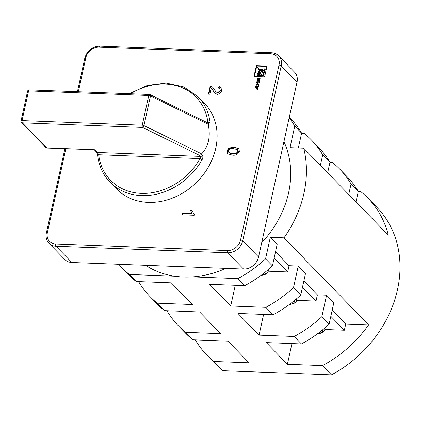 <?xml version="1.0" encoding="UTF-8"?>
<svg xmlns="http://www.w3.org/2000/svg" width="421" height="421" viewBox="0 0 421 421"><rect width="100%" height="100%" fill="white"/><g stroke="black" fill="none" stroke-linecap="round" stroke-linejoin="round"><path stroke-width="0.63" d="M210.158 122.895C210.3 124.758 209.958 125.39 209.126 124.79L208.1 123.737L208.163 124.206C210.774 136.446 208.6 146.34 201.638 153.886L201.385 154.26L202.412 155.317C203.138 156.412 203.006 157.922 202.033 159.848A1.705 0.31 -150.4 0 0 200.038 158.601A59.629 49.61 -44.2 0 1 141.288 193.376A59.629 49.61 -44.2 0 1 98.677 154.728L97.398 152.455L200.685 156.401L200.038 158.601L98.677 154.728A1.705 0.8 173.2 0 0 97.646 155.612C98.967 166.079 103.082 174.925 109.997 182.14L116.585 188.918A61.334 51.025 -44.2 0 0 148.192 202.39A61.334 51.025 -44.2 0 0 208.616 166.642A61.334 51.025 -44.2 0 0 204.527 103.398L197.938 96.62A61.334 51.025 135.8 0 1 210.158 122.895A1.705 0.8 173.2 0 0 207.937 122.674L207.9 123.595M225.877 268.387A95.409 79.374 135.8 0 1 192.481 276.876A95.409 79.374 135.8 0 1 183.503 277.007A95.409 79.374 135.8 0 1 174.731 276.197L129.326 274.46A112.449 93.551 135.8 0 1 122.122 267.924A112.449 93.551 135.8 0 1 118.806 264.299M283.922 141.666A95.409 79.374 135.8 0 1 261.699 242.749M339.631 169.016L346.883 176.467A112.449 93.551 135.8 0 1 358.282 191.444L351.035 183.988A112.449 93.551 -44.2 0 0 339.631 169.016A112.449 93.551 -44.2 0 0 332.427 162.474L329.927 162.38M311.293 139.872L318.544 147.329A112.449 93.551 135.8 0 1 329.943 162.301L322.697 154.849A112.449 93.551 -44.2 0 0 311.293 139.872A112.449 93.551 -44.2 0 0 304.088 133.336L301.589 133.241M289.29 117.249L290.206 118.185A112.449 93.551 135.8 0 1 301.604 133.162L294.753 126.111A112.449 93.551 135.8 0 0 289.164 117.838M324.791 329.49L344.346 330.238L345.72 323.986L368.617 324.865L283.996 237.844A112.449 93.551 135.8 0 0 303.709 148.181L388.33 235.202A112.449 93.551 -44.2 0 0 367.97 198.154A112.449 93.551 -44.2 0 0 360.765 191.618L358.266 191.523M368.617 324.865A112.449 93.551 135.8 0 1 322.507 365.628L331.469 374.848L222.909 370.696A112.449 93.551 135.8 0 1 215.699 364.16L206.737 354.94A112.449 93.551 135.8 0 1 195.291 339.889M367.97 198.154L376.932 207.374A112.449 93.551 135.8 0 1 331.469 374.848M303.709 148.181L290.016 147.66L294.753 126.111M283.996 237.844L270.303 237.323L265.562 258.868A112.449 93.551 135.8 0 1 237.886 278.613L192.481 276.876M174.731 276.197A95.409 79.374 135.8 0 1 145.592 265.319M320.392 165.337L322.697 154.849M301.604 133.162L298.347 147.976M358.282 191.444L355.977 201.933M348.725 194.476L351.035 183.988M329.943 162.301L327.638 172.789M301.415 343.941A112.449 93.551 -44.2 0 0 329.096 324.202L321.844 316.745A112.449 93.551 135.8 0 1 294.168 336.49L301.415 343.941L266.298 342.599L287.39 364.286L322.507 365.628M273.076 314.803A112.449 93.551 -44.2 0 0 300.757 295.058L293.505 287.601A112.449 93.551 135.8 0 1 265.83 307.346L273.076 314.803L237.96 313.461L259.052 335.148L294.168 336.49M178.399 325.801L185.65 333.253A112.449 93.551 -44.2 0 0 192.855 339.794L185.608 332.337A112.449 93.551 135.8 0 1 178.399 325.801A112.449 93.551 135.8 0 1 167 310.824L167.016 310.745M150.065 296.658L157.312 304.115A112.449 93.551 -44.2 0 0 164.516 310.651L157.27 303.199A112.449 93.551 135.8 0 1 150.065 296.658A112.449 93.551 135.8 0 1 138.662 281.686L138.677 281.607M122.122 267.924L128.973 274.971A112.449 93.551 -44.2 0 0 136.178 281.512L129.326 274.46M235.265 285.296L230.713 306.004L209.621 284.317L244.738 285.659A112.449 93.551 -44.2 0 0 272.419 265.914L265.562 258.868M244.738 285.659L237.886 278.613M222.909 370.696L213.947 361.481A112.449 93.551 135.8 0 1 206.737 354.94M213.947 361.481L249.058 362.823L227.971 341.136L192.855 339.794M321.844 316.745L326.58 295.2L333.832 302.652L329.096 324.202M291.942 343.583L287.39 364.286M185.608 332.337L220.725 333.679L199.633 311.993L164.516 310.651M268.114 271.203L287.669 271.95L289.043 265.704L298.242 266.056L305.493 273.513L300.757 295.058M296.452 300.347L316.008 301.094L317.381 294.847L326.58 295.2M263.604 314.44L259.052 335.148M157.27 303.199L192.386 304.541L171.294 282.854L136.178 281.512M317.381 294.847L303.862 280.939M345.72 323.986L332.201 310.082M270.303 237.323L277.155 244.369L272.419 265.914M289.043 265.704L275.523 251.8M293.505 287.601L298.242 266.056M230.713 306.004L265.83 307.346M211.342 88.121L210 94.23L208.427 94.172L210.221 86L211.274 86.21L212.763 87.226L215.994 91.904L217.678 92.746L220.162 90.547L219.778 88.584L218.483 88.094L218.994 86.5L220.967 87.368L221.572 90.636C221.009 92.936 219.599 94.178 217.341 94.351L214.773 93.12L211.968 88.752M256.357 65.623L253.968 76.49L264.614 76.901L267.003 66.029L256.357 65.623L256.752 66.029L254.447 76.511M258.426 86.194L255.826 86.1L255.573 87.247L256.752 87.294L256.352 89.12L256.726 89.131L257.126 87.31L257.773 87.331L257.331 89.363L257.726 89.378L258.426 86.194M257.699 82.874L256.226 84.284L255.963 85.484L257.41 84.547L258.541 85.621L258.81 84.41L257.999 83.426L258.12 82.89L259.141 82.926L259.394 81.774L256.742 81.937L256.547 82.826L258.041 83.226M258.804 84.416L257.999 83.426M258.489 79.306L258.084 81.164L258.494 81.179L258.904 79.322L259.515 79.343L259.068 81.385L259.478 81.4L260.178 78.222L258.278 78.148A1.31 1.089 -44.2 0 0 257.841 78.211L256.884 81.3L257.278 81.316L257.726 79.274L258.831 79.653M228.756 148.118L234.044 147.092L238.796 148.534L239.381 151.339C237.976 154.365 235.607 155.617 232.287 155.102L227.55 153.676L226.961 150.86L228.756 148.118L229.15 148.524L234.439 147.503L234.044 147.092M194.17 215.268L181.904 214.799L182.256 213.2L191.813 213.563L190.639 210.611L192.087 210.663L193.686 213.668L194.397 214.236L194.17 215.268M71.833 262.499L243.543 269.061L227.729 252.8L56.019 246.238L71.833 262.499A13.63 11.341 135.8 0 1 64.813 259.504L48.994 243.243A13.63 11.341 135.8 0 0 56.019 246.238A1.705 0.742 92.2 0 1 55.704 243.996L227.414 250.558A11.925 9.92 -44.2 0 0 240.549 240.033L279.012 65.087A11.925 9.92 -44.2 0 0 270.687 53.741L98.977 47.178A11.925 9.92 -44.2 0 0 85.842 57.703L78.353 91.762M258.557 257.036L297.021 82.084L281.207 65.823L242.738 240.77L258.557 257.036A13.63 11.341 135.8 0 1 243.543 269.061M98.977 47.178A1.705 0.742 92.2 0 1 99.698 46.152L271.408 52.714C274.329 52.857 276.765 53.899 278.713 55.851L294.526 72.117A13.63 11.341 135.8 0 1 297.021 82.084M208.1 123.737L207.558 122.795L150.165 94.657A1.705 1.705 0 0 0 149.481 94.483A1.705 0.742 92.2 0 0 148.76 95.504L28.581 90.915L22.055 120.59L142.235 125.184L148.76 95.504A1.705 0.589 -167.6 0 1 150.481 95.93A1.705 0.926 -63.9 0 0 150.165 94.657M208.163 124.206L150.481 95.93L143.956 125.605A1.705 0.926 116.1 0 1 142.551 127.426L22.371 122.832L46.752 147.908L94.762 149.744L47.031 148.05A1.705 0.742 92.2 0 1 46.752 147.908A1.705 1.416 135.8 0 1 45.878 147.534A1.705 1.705 0 0 0 47.031 148.05M201.385 154.26L199.812 155.502L142.551 127.426A1.705 0.742 92.2 0 1 142.235 125.184A1.705 0.589 -167.6 0 1 143.956 125.605L201.638 153.886M234.439 147.503L238.965 148.724M227.766 153.881L227.356 151.271L226.961 150.86M227.356 151.271L229.15 148.524M228.84 152.586L229.234 152.991L233.039 153.907C235.365 154.396 237.144 153.649 238.365 151.671L237.497 149.571L233.697 148.697C231.382 148.208 229.603 148.95 228.371 150.918L228.84 152.586L232.639 153.502C234.971 153.991 236.749 153.244 237.97 151.265L237.497 149.571M238.365 151.671L237.97 151.265M233.039 153.907L232.639 153.502M260.094 78.606L258.673 78.553A1.31 1.089 -44.2 0 0 258.236 78.616L257.81 79.28M259.852 79.695L259.515 79.343M259.31 82.163L257.889 82.106L257.136 82.342L257.026 82.848M257.136 82.342L256.742 81.937M257.889 82.106L257.494 81.7M258.552 84.158L258.394 83.832L258.552 84.158M258.031 83.563L256.526 85.121M256.621 84.689L256.226 84.284M257.778 83.942L257.384 83.537M258.026 83.59L257.631 83.184M258.099 87.668L257.773 87.331M257.063 87.615L256.752 87.294M258.336 86.584L256.221 86.505L256.052 87.268M256.221 86.505L255.826 86.1M266.919 66.418L256.752 66.029M260.925 70.018L264.977 70.533L265.277 69.165L264.883 68.76L260.531 69.581L264.583 70.128L264.883 68.76M264.425 73.049L264.767 71.486L264.372 71.081L259.678 69.465L264.425 73.049L264.03 72.644L264.372 71.081M261.604 71.938L257.536 67.392L261.915 75.233L263.446 75.291L263.788 73.733L261.425 71.759L257.663 67.265M261.915 75.233L262.309 75.638L263.841 75.701L264.183 74.138L263.788 73.733M261.236 75.601L259.057 69.991L259.31 75.133L259.71 75.543L261.236 75.601L259.441 70.391M258.773 75.506L258.373 75.096L258.92 70.87L257.031 75.049L257.431 75.454L258.773 75.506L259.404 72.044M257.031 75.049L258.373 75.096M259.31 75.133L260.841 75.191M259.057 69.991L259.452 70.402M263.841 75.701L263.446 75.291M259.689 69.497L264.03 72.644M264.977 70.533L264.583 70.128M208.905 94.188L210.616 86.405L210.221 86M210.616 86.405L211.674 86.615L211.274 86.21M211.674 86.615L212.958 87.442M215.994 91.904L217.678 92.746M218.073 93.157L220.557 90.952L220.162 90.547M220.557 90.952L219.778 88.584M218.988 88.163L219.388 86.905L218.994 86.5M219.388 86.905L221.157 87.589M214.978 93.32L213.068 90.689M213.468 91.099L211.737 88.526M182.382 214.821L182.651 213.605L182.256 213.2M182.651 213.605L192.208 213.968L191.813 213.563M192.208 213.968L190.639 210.611M191.034 211.016L192.202 211.063M193.686 213.668L194.37 214.347M287.669 271.95L274.15 258.047M316.008 301.094L302.488 287.185M344.346 330.238L330.822 316.329M202.033 159.848A61.334 51.025 135.8 0 1 141.603 195.612A61.334 51.025 135.8 0 1 109.997 182.14M324.507 328.259A16.014 5.52 12.4 0 1 324.733 329.764L325.191 327.675M296.168 299.115A16.014 5.52 12.4 0 1 296.395 300.62L296.852 298.536M267.83 269.972A16.014 5.52 12.4 0 1 268.056 271.482L268.514 269.393M261.278 275.171A14.314 4.931 -167.6 0 0 265.94 271.545M289.616 304.315A14.314 4.931 -167.6 0 0 294.279 300.683M317.95 333.458A14.314 4.931 -167.6 0 0 322.618 329.827M65.818 148.766L47.373 232.65A11.925 9.92 -44.2 0 0 55.704 243.996M202.412 155.317A1.705 1.416 135.8 0 1 200.685 156.401L199.812 155.502M94.762 149.744L97.398 152.455A1.705 1.416 135.8 0 1 96.52 152.081L96.52 152.081C96.493 151.46 97.825 155.296 97.646 155.612M207.269 122.653L207.937 122.674A59.629 49.61 -44.2 0 0 130.684 93.762M278.713 55.851A13.63 11.341 135.8 0 1 281.207 65.823A1.705 0.589 -167.6 0 0 279.012 65.087M240.549 240.033A1.705 0.589 -167.6 0 1 242.738 240.77A13.63 11.341 135.8 0 1 227.729 252.8A1.705 0.742 92.2 0 1 227.414 250.558M209.126 124.79A1.705 1.416 -44.2 0 0 208.779 123.974L207.806 122.969M29.307 89.889A1.705 0.742 92.2 0 0 28.581 90.915A1.705 0.589 -167.6 0 0 27.575 91.225A1.705 1.705 0 0 1 29.307 89.889L149.481 94.483M21.05 120.906A1.705 1.705 0 0 0 21.492 122.458A1.705 1.416 135.8 0 0 22.371 122.832A1.705 0.742 92.2 0 1 22.055 120.59A1.705 0.589 -167.6 0 0 21.05 120.906L27.575 91.225M257.905 78.843L257.51 78.438M257.962 78.759L257.568 78.348M258.236 78.616L257.841 78.211M258.673 78.553L258.278 78.148M259.257 71.212L258.968 70.917M259.457 70.407L259.062 70.002M260.083 69.907L259.773 69.586M260.957 70.049L260.562 69.639M85.842 57.703A1.705 0.589 -167.6 0 0 84.837 58.014C87.179 50.541 92.131 46.584 99.698 46.152M47.373 232.65A1.705 0.589 -167.6 0 0 46.368 232.966L64.892 148.729M271.408 52.714A1.705 0.742 92.2 0 0 270.687 53.741M317.518 333.679C321.312 333.579 323.717 332.274 324.733 329.764M296.395 300.62C296.405 302.567 294.005 303.873 289.18 304.536M268.056 271.482C268.066 273.424 265.667 274.734 260.841 275.397M197.938 96.62L183.714 86.894L166.216 83.011L147.392 85.384L129.315 93.709M21.492 122.458L45.878 147.534M94.362 149.855L96.52 152.081M258.531 84.137L258.131 83.726M259.247 71.186L258.957 70.886M260.936 70.033L260.541 69.628M77.422 91.725L84.837 58.014M46.368 232.966C45.557 237.028 46.431 240.454 48.994 243.243"/></g></svg>
